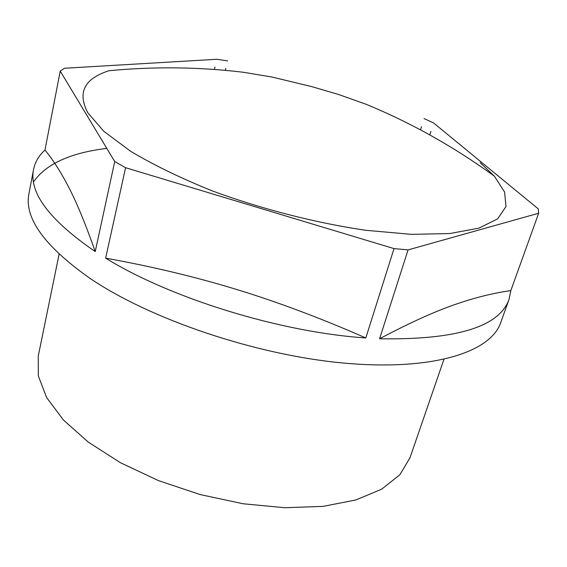 <?xml version="1.0" encoding="UTF-8"?>
<svg xmlns="http://www.w3.org/2000/svg" width="567" height="567" viewBox="0 0 567 567"><rect width="100%" height="100%" fill="white"/><g stroke="black" fill="none" stroke-linecap="round" stroke-linejoin="round"><path stroke-width="0.85" d="M443.904 359.428L409.962 457.817L399.792 474.834L381.655 489.201L355.821 499.981L323.105 506.366L284.889 507.727L243.123 503.765L200.137 494.559L158.455 480.603L120.487 462.75L88.289 442.125L63.376 419.977L46.629 397.545L38.336 375.949L38.244 356.126L59.11 254.158M87.913 112.939C77.169 92.768 84.164 78.707 108.907 70.74C154.004 66.417 198.833 66.927 243.385 72.264L272.025 77.048L311.8 86.638L338.896 94.597L366.19 104.307C411.529 123.032 454.273 146.995 494.41 176.202L504.609 192.057L505.998 206.565L497.613 218.89L478.881 228.154L449.872 233.533L411.465 234.362L365.495 230.259C315.514 222.909 261.259 208.982 212.058 190.81C180.653 178.123 153.501 164.94 130.587 151.254L103.867 131.353L87.913 112.939M480.143 162.594L494.41 176.202M510.824 290.616L509.003 299.56C499.052 326.996 455.911 340.065 379.585 338.768C408.205 323.594 432.586 312.452 452.714 305.344C473.084 298.079 492.461 293.167 510.824 290.616L538.65 213.242L538.31 208.918L433.578 122.947L424.045 118.581M365.814 337.953C280.311 332.269 170.653 298.334 105.639 258.141C152.473 266.603 196.246 277.086 236.971 289.588C277.681 302.005 320.624 318.13 365.814 337.953L394.015 248.608L408.07 249.898L379.585 338.768M95.228 251.592C49.407 220.088 28.846 192.723 33.552 169.49C35.034 162.119 38.84 155.634 44.97 150.042C53.546 160.511 61.768 173.523 69.649 189.073C77.452 204.361 85.978 225.205 95.228 251.592L114.725 161.538L125.576 167.704L105.639 258.141M509.003 299.56L500.661 322.729C490.689 352.206 432.706 371.123 344.289 363.114C256.064 355.204 150.064 319.292 89.501 278.028C44.254 245.965 24.069 217.848 28.938 193.68L33.552 169.49M33.517 181.908C45.934 163.983 70.358 152.814 106.802 148.391M227.686 60.896L216.885 59.273L64.454 68.253L60.222 71.109L44.97 150.042M214.999 67.069L214.489 69.174M225.418 70.152L225.836 68.465M421.515 126.696L420.657 129.453M429.928 134.499L430.913 131.388M114.725 161.538L60.222 71.109M394.015 248.608L125.576 167.704M538.65 213.242L408.07 249.898"/></g></svg>
